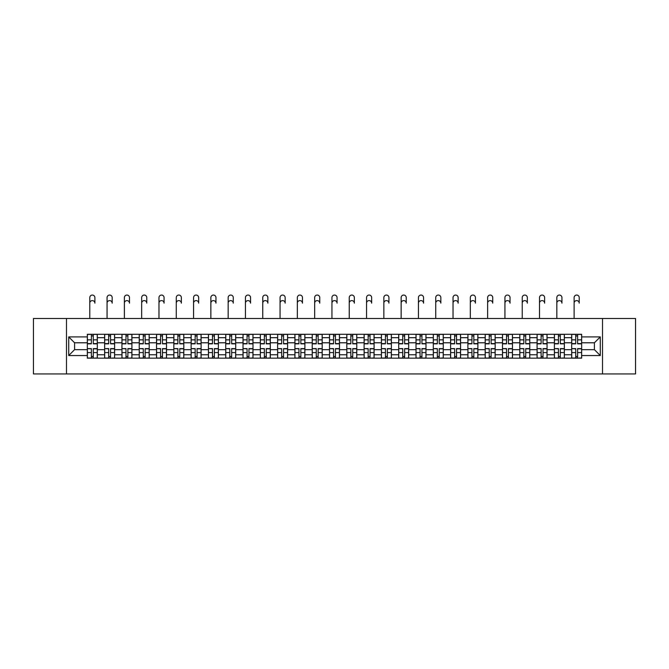 <?xml version="1.0" encoding="UTF-8"?>
<svg xmlns="http://www.w3.org/2000/svg" width="669" height="669" viewBox="0 0 669 669"><rect width="100%" height="100%" fill="white"/><g stroke="black" fill="none" stroke-linecap="round" stroke-linejoin="round"><path stroke-width="1" d="M602.51 373.946L635.55 373.946L635.55 318.503L33.45 318.503L33.45 373.946L602.51 373.946L602.51 318.503M104.64 358.149L104.64 337.686L97.323 337.686L97.323 358.149M97.323 337.686L97.323 334.308M104.64 337.686L104.64 334.308M114.616 334.308L114.616 358.149M121.934 358.149L121.934 334.308M131.918 334.308L131.918 358.149M139.236 358.149L139.236 334.308M149.212 334.308L149.212 358.149M156.529 358.149L156.529 334.308M166.514 334.308L166.514 358.149M173.831 358.149L173.831 334.308M183.808 334.308L183.808 358.149M191.125 358.149L191.125 334.308M201.11 334.308L201.11 358.149M208.427 358.149L208.427 334.308M218.403 334.308L218.403 358.149M225.721 358.149L225.721 334.308M235.705 334.308L235.705 358.149M243.023 358.149L243.023 334.308M252.999 334.308L252.999 358.149M260.316 358.149L260.316 334.308M270.301 334.308L270.301 358.149M277.618 358.149L277.618 334.308M287.595 334.308L287.595 358.149M294.912 358.149L294.912 334.308M304.897 334.308L304.897 358.149M312.214 358.149L312.214 334.308M322.19 334.308L322.19 358.149M329.508 358.149L329.508 334.308M339.492 334.308L339.492 358.149M346.81 358.149L346.81 334.308M356.786 334.308L356.786 358.149M364.103 358.149L364.103 334.308M374.088 334.308L374.088 358.149M381.405 358.149L381.405 334.308M391.382 334.308L391.382 358.149M398.699 358.149L398.699 334.308M408.684 334.308L408.684 358.149M416.001 358.149L416.001 334.308M425.977 334.308L425.977 358.149M433.295 358.149L433.295 334.308M443.279 334.308L443.279 358.149M450.597 358.149L450.597 334.308M460.573 334.308L460.573 358.149M467.89 358.149L467.89 334.308M477.875 334.308L477.875 358.149M485.192 358.149L485.192 334.308M495.169 334.308L495.169 358.149M502.486 358.149L502.486 334.308M512.471 334.308L512.471 358.149M519.788 358.149L519.788 334.308M529.764 334.308L529.764 358.149M537.082 358.149L537.082 334.308M547.066 334.308L547.066 358.149M554.384 358.149L554.384 334.308M564.36 334.308L564.36 358.149M571.677 358.149L571.677 334.308M571.677 349.661L564.36 349.661M554.384 349.661L547.066 349.661M537.082 349.661L529.764 349.661M519.788 349.661L512.471 349.661M502.486 349.661L495.169 349.661M485.192 349.661L477.875 349.661M467.89 349.661L460.573 349.661M450.597 349.661L443.279 349.661M433.295 349.661L425.977 349.661M416.001 349.661L408.684 349.661M398.699 349.661L391.382 349.661M381.405 349.661L374.088 349.661M364.103 349.661L356.786 349.661M346.81 349.661L339.492 349.661M329.508 349.661L322.19 349.661M312.214 349.661L304.897 349.661M294.912 349.661L287.595 349.661M277.618 349.661L270.301 349.661M260.316 349.661L252.999 349.661M243.023 349.661L235.705 349.661M225.721 349.661L218.403 349.661M208.427 349.661L201.11 349.661M191.125 349.661L183.808 349.661M173.831 349.661L166.514 349.661M156.529 349.661L149.212 349.661M139.236 349.661L131.918 349.661M121.934 349.661L114.616 349.661M104.64 349.661L97.323 349.661M571.677 342.787L564.36 342.787M554.384 342.787L547.066 342.787M537.082 342.787L529.764 342.787M519.788 342.787L512.471 342.787M502.486 342.787L495.169 342.787M485.192 342.787L477.875 342.787M467.89 342.787L460.573 342.787M450.597 342.787L443.279 342.787M433.295 342.787L425.977 342.787M416.001 342.787L408.684 342.787M398.699 342.787L391.382 342.787M381.405 342.787L374.088 342.787M364.103 342.787L356.786 342.787M346.81 342.787L339.492 342.787M329.508 342.787L322.19 342.787M312.214 342.787L304.897 342.787M294.912 342.787L287.595 342.787M277.618 342.787L270.301 342.787M260.316 342.787L252.999 342.787M243.023 342.787L235.705 342.787M225.721 342.787L218.403 342.787M208.427 342.787L201.11 342.787M191.125 342.787L183.808 342.787M173.831 342.787L166.514 342.787M156.529 342.787L149.212 342.787M139.236 342.787L131.918 342.787M121.934 342.787L114.616 342.787M104.64 342.787L97.323 342.787M74.585 349.661L87.338 349.661L87.338 342.787L74.585 342.787L74.585 349.661L68.715 355.54L68.715 336.908L87.338 336.908L87.338 342.787M581.662 342.787L581.662 349.661L594.415 349.661L594.415 342.787L581.662 342.787L581.662 334.308L87.338 334.308L87.338 336.908M581.662 336.908L600.285 336.908L600.285 355.54L581.662 355.54L581.662 349.661M87.338 349.661L87.338 358.149L581.662 358.149L581.662 355.54M87.338 355.54L68.715 355.54M66.49 373.946L66.49 318.503M93.275 356.485L91.385 356.485M91.385 335.972L93.275 335.972M110.569 356.485L108.687 356.485M108.687 335.972L110.569 335.972M127.871 356.485L125.981 356.485M125.981 335.972L127.871 335.972M145.165 356.485L143.283 356.485M143.283 335.972L145.165 335.972M162.467 356.485L160.577 356.485M160.577 335.972L162.467 335.972M179.76 356.485L177.879 356.485M177.879 335.972L179.76 335.972M197.062 356.485L195.172 356.485M195.172 335.972L197.062 335.972M214.356 356.485L212.474 356.485M212.474 335.972L214.356 335.972M231.658 356.485L229.768 356.485M229.768 335.972L231.658 335.972M248.952 356.485L247.07 356.485M247.07 335.972L248.952 335.972M266.254 356.485L264.364 356.485M264.364 335.972L266.254 335.972M283.547 356.485L281.666 356.485M281.666 335.972L283.547 335.972M300.849 356.485L298.959 356.485M298.959 335.972L300.849 335.972M318.143 356.485L316.261 356.485M316.261 335.972L318.143 335.972M335.445 356.485L333.555 356.485M333.555 335.972L335.445 335.972M352.739 356.485L350.857 356.485M350.857 335.972L352.739 335.972M370.041 356.485L368.151 356.485M368.151 335.972L370.041 335.972M387.334 356.485L385.453 356.485M385.453 335.972L387.334 335.972M404.636 356.485L402.746 356.485M402.746 335.972L404.636 335.972M421.93 356.485L420.048 356.485M420.048 335.972L421.93 335.972M439.232 356.485L437.342 356.485M437.342 335.972L439.232 335.972M456.526 356.485L454.644 356.485M454.644 335.972L456.526 335.972M473.828 356.485L471.938 356.485M471.938 335.972L473.828 335.972M491.121 356.485L489.24 356.485M489.24 335.972L491.121 335.972M508.423 356.485L506.533 356.485M506.533 335.972L508.423 335.972M525.717 356.485L523.835 356.485M523.835 335.972L525.717 335.972M543.019 356.485L541.129 356.485M541.129 335.972L543.019 335.972M560.313 356.485L558.431 356.485M558.431 335.972L560.313 335.972M577.615 356.485L575.725 356.485M575.725 335.972L577.615 335.972M68.715 336.908L74.585 342.787M594.415 349.661L600.285 355.54M594.415 342.787L600.285 336.908M89.78 303.149L89.78 297.605A2.551 2.551 0 0 1 92.33 295.054A2.551 2.551 0 0 1 94.881 297.605L94.881 303.149A2.551 2.551 78.7 0 0 92.33 300.598A2.551 2.551 78.7 0 0 89.78 303.149L89.78 318.503M93.275 343.841L93.275 334.416L97.264 334.416L97.264 343.841L93.275 343.841M91.385 335.855L93.275 335.855M91.385 334.416L87.396 334.416L87.396 343.841L91.385 343.841L91.385 334.416L93.275 334.416M91.385 348.842L87.396 348.608L91.385 348.608L91.385 358.032L87.396 358.032L89.613 358.032M87.396 348.842L87.396 358.032M93.275 356.594L91.385 356.594M95.048 358.032L97.264 358.032L97.264 348.608L93.275 348.608L93.275 358.032L89.78 358.032M97.264 358.032L94.881 358.032M107.073 303.149L107.073 297.605A2.551 2.551 0 0 1 109.624 295.054A2.551 2.551 0 0 1 112.175 297.605L112.175 303.149A2.551 2.551 78.7 0 0 109.624 300.598A2.551 2.551 78.7 0 0 107.073 303.149L107.073 318.503M110.569 343.841L110.569 334.416L114.558 334.416L114.558 343.841L110.569 343.841M108.687 335.855L110.569 335.855M108.687 334.416L104.69 334.416L104.69 343.841L108.687 343.841L108.687 334.416L110.569 334.416M124.375 303.149L124.375 297.605A2.551 2.551 0 0 1 126.926 295.054A2.551 2.551 0 0 1 129.477 297.605L129.477 303.149A2.551 2.551 78.7 0 0 126.926 300.598A2.551 2.551 78.7 0 0 124.375 303.149L124.375 318.503M127.871 343.841L127.871 334.416L131.86 334.416L131.86 343.841L127.871 343.841M125.981 335.855L127.871 335.855M125.981 334.416L121.992 334.416L121.992 343.841L125.981 343.841L125.981 334.416L127.871 334.416M108.687 348.842L104.69 348.608L108.687 348.608L108.687 358.032L104.69 358.032L106.915 358.032M104.69 348.842L104.69 358.032M110.569 356.594L108.687 356.594M112.342 358.032L114.558 358.032L114.558 348.608L110.569 348.608L110.569 358.032L107.073 358.032M114.558 358.032L112.175 358.032M125.981 348.842L121.992 348.608L125.981 348.608L125.981 358.032L121.992 358.032L124.208 358.032M121.992 348.842L121.992 358.032M127.871 356.594L125.981 356.594M129.644 358.032L131.86 358.032L131.86 348.608L127.871 348.608L127.871 358.032L124.375 358.032M131.86 358.032L129.477 358.032M141.669 303.149L141.669 297.605A2.551 2.551 0 0 1 144.22 295.054A2.551 2.551 0 0 1 146.77 297.605L146.77 303.149A2.551 2.551 78.7 0 0 144.22 300.598A2.551 2.551 78.7 0 0 141.669 303.149L141.669 318.503M145.165 343.841L145.165 334.416L149.154 334.416L149.154 343.841L145.165 343.841M143.283 335.855L145.165 335.855M143.283 334.416L139.286 334.416L139.286 343.841L143.283 343.841L143.283 334.416L145.165 334.416M158.971 303.149L158.971 297.605A2.551 2.551 0 0 1 161.522 295.054A2.551 2.551 0 0 1 164.072 297.605L164.072 303.149A2.551 2.551 78.7 0 0 161.522 300.598A2.551 2.551 78.7 0 0 158.971 303.149L158.971 318.503M162.467 343.841L162.467 334.416L166.456 334.416L166.456 343.841L162.467 343.841M160.577 335.855L162.467 335.855M160.577 334.416L156.588 334.416L156.588 343.841L160.577 343.841L160.577 334.416L162.467 334.416M176.265 303.149L176.265 297.605A2.551 2.551 0 0 1 178.815 295.054A2.551 2.551 0 0 1 181.366 297.605L181.366 303.149A2.551 2.551 78.7 0 0 178.815 300.598A2.551 2.551 78.7 0 0 176.265 303.149L176.265 318.503M179.76 343.841L179.76 334.416L183.749 334.416L183.749 343.841L179.76 343.841M177.879 335.855L179.76 335.855M177.879 334.416L173.881 334.416L173.881 343.841L177.879 343.841L177.879 334.416L179.76 334.416M143.283 348.842L139.286 348.608L143.283 348.608L143.283 358.032L139.286 358.032L141.51 358.032M139.286 348.842L139.286 358.032M145.165 356.594L143.283 356.594M146.937 358.032L149.154 358.032L149.154 348.608L145.165 348.608L145.165 358.032L141.669 358.032M149.154 358.032L146.77 358.032M160.577 348.842L156.588 348.608L160.577 348.608L160.577 358.032L156.588 358.032L158.804 358.032M156.588 348.842L156.588 358.032M162.467 356.594L160.577 356.594M164.24 358.032L166.456 358.032L166.456 348.608L162.467 348.608L162.467 358.032L158.971 358.032M166.456 358.032L164.072 358.032M177.879 348.842L173.881 348.608L177.879 348.608L177.879 358.032L173.881 358.032L176.106 358.032M173.881 348.842L173.881 358.032M179.76 356.594L177.879 356.594M181.533 358.032L183.749 358.032L183.749 348.608L179.76 348.608L179.76 358.032L176.265 358.032M183.749 358.032L181.366 358.032M193.567 303.149L193.567 297.605A2.551 2.551 0 0 1 196.117 295.054A2.551 2.551 0 0 1 198.668 297.605L198.668 303.149A2.551 2.551 78.7 0 0 196.117 300.598A2.551 2.551 78.7 0 0 193.567 303.149L193.567 318.503M197.062 343.841L197.062 334.416L201.051 334.416L201.051 343.841L197.062 343.841M195.172 335.855L197.062 335.855M195.172 334.416L191.183 334.416L191.183 343.841L195.172 343.841L195.172 334.416L197.062 334.416M195.172 348.842L191.183 348.608L195.172 348.608L195.172 358.032L191.183 358.032L193.4 358.032M191.183 348.842L191.183 358.032M197.062 356.594L195.172 356.594M198.835 358.032L201.051 358.032L201.051 348.608L197.062 348.608L197.062 358.032L193.567 358.032M201.051 358.032L198.668 358.032M210.86 303.149L210.86 297.605A2.551 2.551 0 0 1 213.411 295.054A2.551 2.551 0 0 1 215.962 297.605L215.962 303.149A2.551 2.551 78.7 0 0 213.411 300.598A2.551 2.551 78.7 0 0 210.86 303.149L210.86 318.503M214.356 343.841L214.356 334.416L218.345 334.416L218.345 343.841L214.356 343.841M212.474 335.855L214.356 335.855M212.474 334.416L208.477 334.416L208.477 343.841L212.474 343.841L212.474 334.416L214.356 334.416M212.474 348.842L208.477 348.608L212.474 348.608L212.474 358.032L208.477 358.032L210.702 358.032M208.477 348.842L208.477 358.032M214.356 356.594L212.474 356.594M216.129 358.032L218.345 358.032L218.345 348.608L214.356 348.608L214.356 358.032L210.86 358.032M218.345 358.032L215.962 358.032M228.162 303.149L228.162 297.605A2.551 2.551 0 0 1 230.713 295.054A2.551 2.551 0 0 1 233.264 297.605L233.264 303.149A2.551 2.551 78.7 0 0 230.713 300.598A2.551 2.551 78.7 0 0 228.162 303.149L228.162 318.503M231.658 343.841L231.658 334.416L235.647 334.416L235.647 343.841L231.658 343.841M229.768 335.855L231.658 335.855M229.768 334.416L225.779 334.416L225.779 343.841L229.768 343.841L229.768 334.416L231.658 334.416M229.768 348.842L225.779 348.608L229.768 348.608L229.768 358.032L225.779 358.032L227.995 358.032M225.779 348.842L225.779 358.032M231.658 356.594L229.768 356.594M233.431 358.032L235.647 358.032L235.647 348.608L231.658 348.608L231.658 358.032L228.162 358.032M235.647 358.032L233.264 358.032M245.456 303.149L245.456 297.605A2.551 2.551 0 0 1 248.007 295.054A2.551 2.551 0 0 1 250.557 297.605L250.557 303.149A2.551 2.551 78.7 0 0 248.007 300.598A2.551 2.551 78.7 0 0 245.456 303.149L245.456 318.503M248.952 343.841L248.952 334.416L252.949 334.416L252.949 343.841L248.952 343.841M247.07 335.855L248.952 335.855M247.07 334.416L243.073 334.416L243.073 343.841L247.07 343.841L247.07 334.416L248.952 334.416M247.07 348.842L243.073 348.608L247.07 348.608L247.07 358.032L243.073 358.032L245.297 358.032M243.073 348.842L243.073 358.032M248.952 356.594L247.07 356.594M250.724 358.032L252.949 358.032L252.949 348.608L248.952 348.608L248.952 358.032L245.456 358.032M252.949 358.032L250.557 358.032M262.758 303.149L262.758 297.605A2.551 2.551 0 0 1 265.309 295.054A2.551 2.551 0 0 1 267.859 297.605L267.859 303.149A2.551 2.551 78.7 0 0 265.309 300.598A2.551 2.551 78.7 0 0 262.758 303.149L262.758 318.503M266.254 343.841L266.254 334.416L270.243 334.416L270.243 343.841L266.254 343.841M264.364 335.855L266.254 335.855M264.364 334.416L260.375 334.416L260.375 343.841L264.364 343.841L264.364 334.416L266.254 334.416M264.364 348.842L260.375 348.608L264.364 348.608L264.364 358.032L260.375 358.032L262.591 358.032M260.375 348.842L260.375 358.032M266.254 356.594L264.364 356.594M268.026 358.032L270.243 358.032L270.243 348.608L266.254 348.608L266.254 358.032L262.758 358.032M270.243 358.032L267.859 358.032M280.06 303.149L280.06 297.605A2.551 2.551 0 0 1 282.602 295.054A2.551 2.551 0 0 1 285.153 297.605L285.153 303.149A2.551 2.551 78.7 0 0 282.602 300.598A2.551 2.551 78.7 0 0 280.06 303.149L280.06 318.503M283.547 343.841L283.547 334.416L287.545 334.416L287.545 343.841L283.547 343.841M281.666 335.855L283.547 335.855M281.666 334.416L277.668 334.416L277.668 343.841L281.666 343.841L281.666 334.416L283.547 334.416M281.666 348.842L277.668 348.608L281.666 348.608L281.666 358.032L277.668 358.032L279.893 358.032M277.668 348.842L277.668 358.032M283.547 356.594L281.666 356.594M285.32 358.032L287.545 358.032L287.545 348.608L283.547 348.608L283.547 358.032L280.06 358.032M287.545 358.032L285.153 358.032M297.354 303.149L297.354 297.605A2.551 2.551 0 0 1 299.904 295.054A2.551 2.551 0 0 1 302.455 297.605L302.455 303.149A2.551 2.551 78.7 0 0 299.904 300.598A2.551 2.551 78.7 0 0 297.354 303.149L297.354 318.503M300.849 343.841L300.849 334.416L304.838 334.416L304.838 343.841L300.849 343.841M298.959 335.855L300.849 335.855M298.959 334.416L294.97 334.416L294.97 343.841L298.959 343.841L298.959 334.416L300.849 334.416M298.959 348.842L294.97 348.608L298.959 348.608L298.959 358.032L294.97 358.032L297.187 358.032M294.97 348.842L294.97 358.032M300.849 356.594L298.959 356.594M302.622 358.032L304.838 358.032L304.838 348.608L300.849 348.608L300.849 358.032L297.354 358.032M304.838 358.032L302.455 358.032M314.656 303.149L314.656 297.605A2.551 2.551 0 0 1 317.198 295.054A2.551 2.551 0 0 1 319.749 297.605L319.749 303.149A2.551 2.551 78.7 0 0 317.198 300.598A2.551 2.551 78.7 0 0 314.656 303.149L314.656 318.503M318.143 343.841L318.143 334.416L322.14 334.416L322.14 343.841L318.143 343.841M316.261 335.855L318.143 335.855M316.261 334.416L312.264 334.416L312.264 343.841L316.261 343.841L316.261 334.416L318.143 334.416M316.261 348.842L312.264 348.608L316.261 348.608L316.261 358.032L312.264 358.032L314.489 358.032M312.264 348.842L312.264 358.032M318.143 356.594L316.261 356.594M319.916 358.032L322.14 358.032L322.14 348.608L318.143 348.608L318.143 358.032L314.656 358.032M322.14 358.032L319.749 358.032M331.949 303.149L331.949 297.605A2.551 2.551 0 0 1 334.5 295.054A2.551 2.551 0 0 1 337.051 297.605L337.051 303.149A2.551 2.551 78.7 0 0 334.5 300.598A2.551 2.551 78.7 0 0 331.949 303.149L331.949 318.503M335.445 343.841L335.445 334.416L339.434 334.416L339.434 343.841L335.445 343.841M333.555 335.855L335.445 335.855M333.555 334.416L329.566 334.416L329.566 343.841L333.555 343.841L333.555 334.416L335.445 334.416M333.555 348.842L329.566 348.608L333.555 348.608L333.555 358.032L329.566 358.032L331.782 358.032M329.566 348.842L329.566 358.032M335.445 356.594L333.555 356.594M337.218 358.032L339.434 358.032L339.434 348.608L335.445 348.608L335.445 358.032L331.949 358.032M339.434 358.032L337.051 358.032M349.251 303.149L349.251 297.605A2.551 2.551 0 0 1 351.802 295.054A2.551 2.551 0 0 1 354.344 297.605L354.344 303.149A2.551 2.551 78.7 0 0 351.802 300.598A2.551 2.551 78.7 0 0 349.251 303.149L349.251 318.503M352.739 343.841L352.739 334.416L356.736 334.416L356.736 343.841L352.739 343.841M350.857 335.855L352.739 335.855M350.857 334.416L346.86 334.416L346.86 343.841L350.857 343.841L350.857 334.416L352.739 334.416M350.857 348.842L346.86 348.608L350.857 348.608L350.857 358.032L346.86 358.032L349.084 358.032M346.86 348.842L346.86 358.032M352.739 356.594L350.857 356.594M354.511 358.032L356.736 358.032L356.736 348.608L352.739 348.608L352.739 358.032L349.251 358.032M356.736 358.032L354.344 358.032M366.545 303.149L366.545 297.605A2.551 2.551 0 0 1 369.096 295.054A2.551 2.551 0 0 1 371.646 297.605L371.646 303.149A2.551 2.551 78.7 0 0 369.096 300.598A2.551 2.551 78.7 0 0 366.545 303.149L366.545 318.503M370.041 343.841L370.041 334.416L374.03 334.416L374.03 343.841L370.041 343.841M368.151 335.855L370.041 335.855M368.151 334.416L364.162 334.416L364.162 343.841L368.151 343.841L368.151 334.416L370.041 334.416M368.151 348.842L364.162 348.608L368.151 348.608L368.151 358.032L364.162 358.032L366.378 358.032M364.162 348.842L364.162 358.032M370.041 356.594L368.151 356.594M371.813 358.032L374.03 358.032L374.03 348.608L370.041 348.608L370.041 358.032L366.545 358.032M374.03 358.032L371.646 358.032M383.847 303.149L383.847 297.605A2.551 2.551 0 0 1 386.398 295.054A2.551 2.551 0 0 1 388.94 297.605L388.94 303.149A2.551 2.551 78.7 0 0 386.398 300.598A2.551 2.551 78.7 0 0 383.847 303.149L383.847 318.503M387.334 343.841L387.334 334.416L391.332 334.416L391.332 343.841L387.334 343.841M385.453 335.855L387.334 335.855M385.453 334.416L381.455 334.416L381.455 343.841L385.453 343.841L385.453 334.416L387.334 334.416M385.453 348.842L381.455 348.608L385.453 348.608L385.453 358.032L381.455 358.032L383.68 358.032M381.455 348.842L381.455 358.032M387.334 356.594L385.453 356.594M389.107 358.032L391.332 358.032L391.332 348.608L387.334 348.608L387.334 358.032L383.847 358.032M391.332 358.032L388.94 358.032M401.141 303.149L401.141 297.605A2.551 2.551 0 0 1 403.691 295.054A2.551 2.551 0 0 1 406.242 297.605L406.242 303.149A2.551 2.551 78.7 0 0 403.691 300.598A2.551 2.551 78.7 0 0 401.141 303.149L401.141 318.503M404.636 343.841L404.636 334.416L408.625 334.416L408.625 343.841L404.636 343.841M402.746 335.855L404.636 335.855M402.746 334.416L398.757 334.416L398.757 343.841L402.746 343.841L402.746 334.416L404.636 334.416M402.746 348.842L398.757 348.608L402.746 348.608L402.746 358.032L398.757 358.032L400.974 358.032M398.757 348.842L398.757 358.032M404.636 356.594L402.746 356.594M406.409 358.032L408.625 358.032L408.625 348.608L404.636 348.608L404.636 358.032L401.141 358.032M408.625 358.032L406.242 358.032M418.443 303.149L418.443 297.605A2.551 2.551 0 0 1 420.993 295.054A2.551 2.551 0 0 1 423.544 297.605L423.544 303.149A2.551 2.551 78.7 0 0 420.993 300.598A2.551 2.551 78.7 0 0 418.443 303.149L418.443 318.503M421.93 343.841L421.93 334.416L425.927 334.416L425.927 343.841L421.93 343.841M420.048 335.855L421.93 335.855M420.048 334.416L416.051 334.416L416.051 343.841L420.048 343.841L420.048 334.416L421.93 334.416M420.048 348.842L416.051 348.608L420.048 348.608L420.048 358.032L416.051 358.032L418.276 358.032M416.051 348.842L416.051 358.032M421.93 356.594L420.048 356.594M423.703 358.032L425.927 358.032L425.927 348.608L421.93 348.608L421.93 358.032L418.443 358.032M425.927 358.032L423.544 358.032M435.736 303.149L435.736 297.605A2.551 2.551 0 0 1 438.287 295.054A2.551 2.551 0 0 1 440.838 297.605L440.838 303.149A2.551 2.551 78.7 0 0 438.287 300.598A2.551 2.551 78.7 0 0 435.736 303.149L435.736 318.503M439.232 343.841L439.232 334.416L443.221 334.416L443.221 343.841L439.232 343.841M437.342 335.855L439.232 335.855M437.342 334.416L433.353 334.416L433.353 343.841L437.342 343.841L437.342 334.416L439.232 334.416M437.342 348.842L433.353 348.608L437.342 348.608L437.342 358.032L433.353 358.032L435.569 358.032M433.353 348.842L433.353 358.032M439.232 356.594L437.342 356.594M441.005 358.032L443.221 358.032L443.221 348.608L439.232 348.608L439.232 358.032L435.736 358.032M443.221 358.032L440.838 358.032M453.038 303.149L453.038 297.605A2.551 2.551 0 0 1 455.589 295.054A2.551 2.551 0 0 1 458.14 297.605L458.14 303.149A2.551 2.551 78.7 0 0 455.589 300.598A2.551 2.551 78.7 0 0 453.038 303.149L453.038 318.503M456.526 343.841L456.526 334.416L460.523 334.416L460.523 343.841L456.526 343.841M454.644 335.855L456.526 335.855M454.644 334.416L450.655 334.416L450.655 343.841L454.644 343.841L454.644 334.416L456.526 334.416M454.644 348.842L450.655 348.608L454.644 348.608L454.644 358.032L450.655 358.032L452.871 358.032M450.655 348.842L450.655 358.032M456.526 356.594L454.644 356.594M458.298 358.032L460.523 358.032L460.523 348.608L456.526 348.608L456.526 358.032L453.038 358.032M460.523 358.032L458.14 358.032M470.332 303.149L470.332 297.605A2.551 2.551 0 0 1 472.883 295.054A2.551 2.551 0 0 1 475.433 297.605L475.433 303.149A2.551 2.551 78.7 0 0 472.883 300.598A2.551 2.551 78.7 0 0 470.332 303.149L470.332 318.503M473.828 343.841L473.828 334.416L477.817 334.416L477.817 343.841L473.828 343.841M471.938 335.855L473.828 335.855M471.938 334.416L467.949 334.416L467.949 343.841L471.938 343.841L471.938 334.416L473.828 334.416M471.938 348.842L467.949 348.608L471.938 348.608L471.938 358.032L467.949 358.032L470.165 358.032M467.949 348.842L467.949 358.032M473.828 356.594L471.938 356.594M475.6 358.032L477.817 358.032L477.817 348.608L473.828 348.608L473.828 358.032L470.332 358.032M477.817 358.032L475.433 358.032M487.634 303.149L487.634 297.605A2.551 2.551 0 0 1 490.185 295.054A2.551 2.551 0 0 1 492.735 297.605L492.735 303.149A2.551 2.551 78.7 0 0 490.185 300.598A2.551 2.551 78.7 0 0 487.634 303.149L487.634 318.503M491.121 343.841L491.121 334.416L495.119 334.416L495.119 343.841L491.121 343.841M489.24 335.855L491.121 335.855M489.24 334.416L485.251 334.416L485.251 343.841L489.24 343.841L489.24 334.416L491.121 334.416M489.24 348.842L485.251 348.608L489.24 348.608L489.24 358.032L485.251 358.032L487.467 358.032M485.251 348.842L485.251 358.032M491.121 356.594L489.24 356.594M492.894 358.032L495.119 358.032L495.119 348.608L491.121 348.608L491.121 358.032L487.634 358.032M495.119 358.032L492.735 358.032M504.928 303.149L504.928 297.605A2.551 2.551 0 0 1 507.478 295.054A2.551 2.551 0 0 1 510.029 297.605L510.029 303.149A2.551 2.551 78.7 0 0 507.478 300.598A2.551 2.551 78.7 0 0 504.928 303.149L504.928 318.503M508.423 343.841L508.423 334.416L512.412 334.416L512.412 343.841L508.423 343.841M506.533 335.855L508.423 335.855M506.533 334.416L502.544 334.416L502.544 343.841L506.533 343.841L506.533 334.416L508.423 334.416M506.533 348.842L502.544 348.608L506.533 348.608L506.533 358.032L502.544 358.032L504.761 358.032M502.544 348.842L502.544 358.032M508.423 356.594L506.533 356.594M510.196 358.032L512.412 358.032L512.412 348.608L508.423 348.608L508.423 358.032L504.928 358.032M512.412 358.032L510.029 358.032M522.23 303.149L522.23 297.605A2.551 2.551 0 0 1 524.78 295.054A2.551 2.551 0 0 1 527.331 297.605L527.331 303.149A2.551 2.551 78.7 0 0 524.78 300.598A2.551 2.551 78.7 0 0 522.23 303.149L522.23 318.503M525.717 343.841L525.717 334.416L529.714 334.416L529.714 343.841L525.717 343.841M523.835 335.855L525.717 335.855M523.835 334.416L519.846 334.416L519.846 343.841L523.835 343.841L523.835 334.416L525.717 334.416M523.835 348.842L519.846 348.608L523.835 348.608L523.835 358.032L519.846 358.032L522.063 358.032M519.846 348.842L519.846 358.032M525.717 356.594L523.835 356.594M527.49 358.032L529.714 358.032L529.714 348.608L525.717 348.608L525.717 358.032L522.23 358.032M529.714 358.032L527.331 358.032M539.523 303.149L539.523 297.605A2.551 2.551 0 0 1 542.074 295.054A2.551 2.551 0 0 1 544.625 297.605L544.625 303.149A2.551 2.551 78.7 0 0 542.074 300.598A2.551 2.551 78.7 0 0 539.523 303.149L539.523 318.503M543.019 343.841L543.019 334.416L547.008 334.416L547.008 343.841L543.019 343.841M541.129 335.855L543.019 335.855M541.129 334.416L537.14 334.416L537.14 343.841L541.129 343.841L541.129 334.416L543.019 334.416M541.129 348.842L537.14 348.608L541.129 348.608L541.129 358.032L537.14 358.032L539.356 358.032M537.14 348.842L537.14 358.032M543.019 356.594L541.129 356.594M544.792 358.032L547.008 358.032L547.008 348.608L543.019 348.608L543.019 358.032L539.523 358.032M547.008 358.032L544.625 358.032M556.825 303.149L556.825 297.605A2.551 2.551 0 0 1 559.376 295.054A2.551 2.551 0 0 1 561.927 297.605L561.927 303.149A2.551 2.551 78.7 0 0 559.376 300.598A2.551 2.551 78.7 0 0 556.825 303.149L556.825 318.503M560.313 343.841L560.313 334.416L564.31 334.416L564.31 343.841L560.313 343.841M558.431 335.855L560.313 335.855M558.431 334.416L554.442 334.416L554.442 343.841L558.431 343.841L558.431 334.416L560.313 334.416M558.431 348.842L554.442 348.608L558.431 348.608L558.431 358.032L554.442 358.032L556.658 358.032M554.442 348.842L554.442 358.032M560.313 356.594L558.431 356.594M562.085 358.032L564.31 358.032L564.31 348.608L560.313 348.608L560.313 358.032L556.825 358.032M564.31 358.032L561.927 358.032M574.119 303.149L574.119 297.605A2.551 2.551 0 0 1 576.67 295.054A2.551 2.551 0 0 1 579.22 297.605L579.22 303.149A2.551 2.551 78.7 0 0 576.67 300.598A2.551 2.551 78.7 0 0 574.119 303.149L574.119 318.503M577.615 343.841L577.615 334.416L581.604 334.416L581.604 343.841L577.615 343.841M575.725 335.855L577.615 335.855M575.725 334.416L571.736 334.416L571.736 343.841L575.725 343.841L575.725 334.416L577.615 334.416M575.725 348.842L571.736 348.608L575.725 348.608L575.725 358.032L571.736 358.032L573.952 358.032M571.736 348.842L571.736 358.032M577.615 356.594L575.725 356.594M579.387 358.032L581.604 358.032L581.604 348.608L577.615 348.608L577.615 358.032L574.119 358.032M581.604 358.032L579.22 358.032M554.384 337.686L547.066 337.686M537.082 337.686L529.764 337.686M519.788 337.686L512.471 337.686M502.486 337.686L495.169 337.686M485.192 337.686L477.875 337.686M467.89 337.686L460.573 337.686M450.597 337.686L443.279 337.686M433.295 337.686L425.977 337.686M416.001 337.686L408.684 337.686M398.699 337.686L391.382 337.686M381.405 337.686L374.088 337.686M364.103 337.686L356.786 337.686M346.81 337.686L339.492 337.686M329.508 337.686L322.19 337.686M312.214 337.686L304.897 337.686M294.912 337.686L287.595 337.686M277.618 337.686L270.301 337.686M260.316 337.686L252.999 337.686M243.023 337.686L235.705 337.686M225.721 337.686L218.403 337.686M208.427 337.686L201.11 337.686M191.125 337.686L183.808 337.686M173.831 337.686L166.514 337.686M156.529 337.686L149.212 337.686M139.236 337.686L131.918 337.686M121.934 337.686L114.616 337.686M571.677 337.686L564.36 337.686M554.384 354.762L547.066 354.762M537.082 354.762L529.764 354.762M519.788 354.762L512.471 354.762M502.486 354.762L495.169 354.762M485.192 354.762L477.875 354.762M467.89 354.762L460.573 354.762M450.597 354.762L443.279 354.762M433.295 354.762L425.977 354.762M416.001 354.762L408.684 354.762M398.699 354.762L391.382 354.762M381.405 354.762L374.088 354.762M364.103 354.762L356.786 354.762M346.81 354.762L339.492 354.762M329.508 354.762L322.19 354.762M312.214 354.762L304.897 354.762M294.912 354.762L287.595 354.762M277.618 354.762L270.301 354.762M260.316 354.762L252.999 354.762M243.023 354.762L235.705 354.762M225.721 354.762L218.403 354.762M208.427 354.762L201.11 354.762M191.125 354.762L183.808 354.762M173.831 354.762L166.514 354.762M156.529 354.762L149.212 354.762M139.236 354.762L131.918 354.762M121.934 354.762L114.616 354.762M104.64 354.762L97.323 354.762M571.677 354.762L564.36 354.762M93.275 343.607L97.264 343.607M93.275 339.86L97.264 339.86M87.396 343.607L91.385 343.607M87.396 339.86L91.385 339.86M91.385 352.588L87.396 352.588M97.264 348.842L93.275 348.842M97.264 352.588L93.275 352.588M110.569 343.607L114.558 343.607M110.569 339.86L114.558 339.86M104.69 343.607L108.687 343.607M104.69 339.86L108.687 339.86M127.871 343.607L131.86 343.607M127.871 339.86L131.86 339.86M121.992 343.607L125.981 343.607M121.992 339.86L125.981 339.86M108.687 352.588L104.69 352.588M114.558 348.842L110.569 348.842M114.558 352.588L110.569 352.588M125.981 352.588L121.992 352.588M131.86 348.842L127.871 348.842M131.86 352.588L127.871 352.588M145.165 343.607L149.154 343.607M145.165 339.86L149.154 339.86M139.286 343.607L143.283 343.607M139.286 339.86L143.283 339.86M162.467 343.607L166.456 343.607M162.467 339.86L166.456 339.86M156.588 343.607L160.577 343.607M156.588 339.86L160.577 339.86M179.76 343.607L183.749 343.607M179.76 339.86L183.749 339.86M173.881 343.607L177.879 343.607M173.881 339.86L177.879 339.86M143.283 352.588L139.286 352.588M149.154 348.842L145.165 348.842M149.154 352.588L145.165 352.588M160.577 352.588L156.588 352.588M166.456 348.842L162.467 348.842M166.456 352.588L162.467 352.588M177.879 352.588L173.881 352.588M183.749 348.842L179.76 348.842M183.749 352.588L179.76 352.588M197.062 343.607L201.051 343.607M197.062 339.86L201.051 339.86M191.183 343.607L195.172 343.607M191.183 339.86L195.172 339.86M195.172 352.588L191.183 352.588M201.051 348.842L197.062 348.842M201.051 352.588L197.062 352.588M214.356 343.607L218.345 343.607M214.356 339.86L218.345 339.86M208.477 343.607L212.474 343.607M208.477 339.86L212.474 339.86M212.474 352.588L208.477 352.588M218.345 348.842L214.356 348.842M218.345 352.588L214.356 352.588M231.658 343.607L235.647 343.607M231.658 339.86L235.647 339.86M225.779 343.607L229.768 343.607M225.779 339.86L229.768 339.86M229.768 352.588L225.779 352.588M235.647 348.842L231.658 348.842M235.647 352.588L231.658 352.588M248.952 343.607L252.949 343.607M248.952 339.86L252.949 339.86M243.073 343.607L247.07 343.607M243.073 339.86L247.07 339.86M247.07 352.588L243.073 352.588M252.949 348.842L248.952 348.842M252.949 352.588L248.952 352.588M266.254 343.607L270.243 343.607M266.254 339.86L270.243 339.86M260.375 343.607L264.364 343.607M260.375 339.86L264.364 339.86M264.364 352.588L260.375 352.588M270.243 348.842L266.254 348.842M270.243 352.588L266.254 352.588M283.547 343.607L287.545 343.607M283.547 339.86L287.545 339.86M277.668 343.607L281.666 343.607M277.668 339.86L281.666 339.86M281.666 352.588L277.668 352.588M287.545 348.842L283.547 348.842M287.545 352.588L283.547 352.588M300.849 343.607L304.838 343.607M300.849 339.86L304.838 339.86M294.97 343.607L298.959 343.607M294.97 339.86L298.959 339.86M298.959 352.588L294.97 352.588M304.838 348.842L300.849 348.842M304.838 352.588L300.849 352.588M318.143 343.607L322.14 343.607M318.143 339.86L322.14 339.86M312.264 343.607L316.261 343.607M312.264 339.86L316.261 339.86M316.261 352.588L312.264 352.588M322.14 348.842L318.143 348.842M322.14 352.588L318.143 352.588M335.445 343.607L339.434 343.607M335.445 339.86L339.434 339.86M329.566 343.607L333.555 343.607M329.566 339.86L333.555 339.86M333.555 352.588L329.566 352.588M339.434 348.842L335.445 348.842M339.434 352.588L335.445 352.588M352.739 343.607L356.736 343.607M352.739 339.86L356.736 339.86M346.86 343.607L350.857 343.607M346.86 339.86L350.857 339.86M350.857 352.588L346.86 352.588M356.736 348.842L352.739 348.842M356.736 352.588L352.739 352.588M370.041 343.607L374.03 343.607M370.041 339.86L374.03 339.86M364.162 343.607L368.151 343.607M364.162 339.86L368.151 339.86M368.151 352.588L364.162 352.588M374.03 348.842L370.041 348.842M374.03 352.588L370.041 352.588M387.334 343.607L391.332 343.607M387.334 339.86L391.332 339.86M381.455 343.607L385.453 343.607M381.455 339.86L385.453 339.86M385.453 352.588L381.455 352.588M391.332 348.842L387.334 348.842M391.332 352.588L387.334 352.588M404.636 343.607L408.625 343.607M404.636 339.86L408.625 339.86M398.757 343.607L402.746 343.607M398.757 339.86L402.746 339.86M402.746 352.588L398.757 352.588M408.625 348.842L404.636 348.842M408.625 352.588L404.636 352.588M421.93 343.607L425.927 343.607M421.93 339.86L425.927 339.86M416.051 343.607L420.048 343.607M416.051 339.86L420.048 339.86M420.048 352.588L416.051 352.588M425.927 348.842L421.93 348.842M425.927 352.588L421.93 352.588M439.232 343.607L443.221 343.607M439.232 339.86L443.221 339.86M433.353 343.607L437.342 343.607M433.353 339.86L437.342 339.86M437.342 352.588L433.353 352.588M443.221 348.842L439.232 348.842M443.221 352.588L439.232 352.588M456.526 343.607L460.523 343.607M456.526 339.86L460.523 339.86M450.655 343.607L454.644 343.607M450.655 339.86L454.644 339.86M454.644 352.588L450.655 352.588M460.523 348.842L456.526 348.842M460.523 352.588L456.526 352.588M473.828 343.607L477.817 343.607M473.828 339.86L477.817 339.86M467.949 343.607L471.938 343.607M467.949 339.86L471.938 339.86M471.938 352.588L467.949 352.588M477.817 348.842L473.828 348.842M477.817 352.588L473.828 352.588M491.121 343.607L495.119 343.607M491.121 339.86L495.119 339.86M485.251 343.607L489.24 343.607M485.251 339.86L489.24 339.86M489.24 352.588L485.251 352.588M495.119 348.842L491.121 348.842M495.119 352.588L491.121 352.588M508.423 343.607L512.412 343.607M508.423 339.86L512.412 339.86M502.544 343.607L506.533 343.607M502.544 339.86L506.533 339.86M506.533 352.588L502.544 352.588M512.412 348.842L508.423 348.842M512.412 352.588L508.423 352.588M525.717 343.607L529.714 343.607M525.717 339.86L529.714 339.86M519.846 343.607L523.835 343.607M519.846 339.86L523.835 339.86M523.835 352.588L519.846 352.588M529.714 348.842L525.717 348.842M529.714 352.588L525.717 352.588M543.019 343.607L547.008 343.607M543.019 339.86L547.008 339.86M537.14 343.607L541.129 343.607M537.14 339.86L541.129 339.86M541.129 352.588L537.14 352.588M547.008 348.842L543.019 348.842M547.008 352.588L543.019 352.588M560.313 343.607L564.31 343.607M560.313 339.86L564.31 339.86M554.442 343.607L558.431 343.607M554.442 339.86L558.431 339.86M558.431 352.588L554.442 352.588M564.31 348.842L560.313 348.842M564.31 352.588L560.313 352.588M577.615 343.607L581.604 343.607M577.615 339.86L581.604 339.86M571.736 343.607L575.725 343.607M571.736 339.86L575.725 339.86M575.725 352.588L571.736 352.588M581.604 348.842L577.615 348.842M581.604 352.588L577.615 352.588"/></g></svg>
